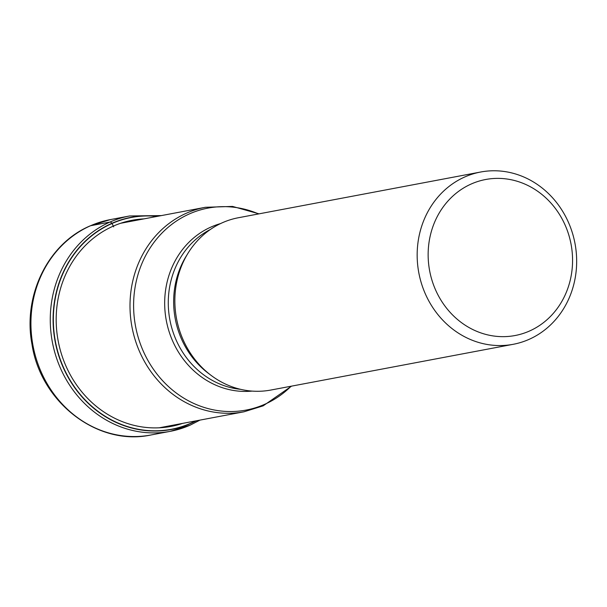 <?xml version="1.0" encoding="UTF-8"?>
<svg xmlns="http://www.w3.org/2000/svg" width="607" height="607" viewBox="0 0 607 607"><rect width="100%" height="100%" fill="white"/><g stroke="black" fill="none" stroke-linecap="round" stroke-linejoin="round"><path stroke-width="0.91" d="M157.031 216.411A107.765 97.666 79.3 0 0 112.037 223.49A107.765 97.666 -100.7 0 0 61.595 362.933A107.765 97.666 -100.7 0 0 190.735 423.261A107.765 97.666 79.3 0 0 195.629 420.924M480.661 172.016L238.346 217.746A87.666 79.456 79.3 0 0 222.594 222.64A87.666 79.456 79.3 0 0 176.531 318.629A87.666 79.456 79.3 0 0 270.866 390.043L513.173 344.313A87.666 79.456 -100.7 0 1 423.868 290.351A87.666 79.456 -100.7 0 1 464.909 176.91A87.666 79.456 -100.7 0 1 480.661 172.016A87.666 79.456 -100.7 0 1 569.958 225.986A87.666 79.456 -100.7 0 1 528.925 339.427A87.666 79.456 -100.7 0 1 513.173 344.313M471.373 183.936A79.388 71.945 -100.7 0 1 566.498 228.376A79.388 71.945 -100.7 0 1 529.342 331.096A79.388 71.945 -100.7 0 1 434.21 286.656A79.388 71.945 -100.7 0 1 471.373 183.936M189.968 425.219A109.586 99.32 -100.7 0 1 170.279 431.334A109.586 99.32 -100.7 0 1 54.994 353.13A109.586 99.32 -100.7 0 1 109.95 222.071A109.586 99.32 -100.7 0 1 129.632 215.963L110.299 219.613A109.586 99.32 79.3 0 0 90.61 225.721L109.95 222.071A4.143 1.715 66.2 0 1 111.893 223.3L112.037 223.49A193.587 80.056 66.2 0 1 113.304 226.115L113.661 226.874M90.61 225.721A109.586 99.32 79.3 0 0 35.654 356.779A109.586 99.32 79.3 0 0 150.946 434.984C97.742 446.547 40.578 402.403 31.943 344.093C22.702 295.45 48.052 243.521 90.291 225.819L110.299 219.613M196.296 420.803A107.985 97.864 -100.7 0 1 190.742 423.474A107.985 97.864 -100.7 0 1 61.345 363.032A107.985 97.864 -100.7 0 1 111.893 223.3A107.985 97.864 -100.7 0 1 157.699 216.289M182.593 423.39A104.89 95.064 -100.7 0 1 62.703 357.819A104.89 95.064 -100.7 0 1 113.304 226.115A104.89 95.064 79.3 0 1 143.996 218.869M159.193 427.806L243.968 411.804A104.063 94.313 -100.7 0 1 134.488 337.545A104.063 94.313 -100.7 0 1 186.675 213.095A104.063 94.313 -100.7 0 1 186.766 213.049A104.063 94.313 -100.7 0 1 205.371 207.291L120.596 223.285M258.59 213.93A102.773 93.144 79.3 0 0 189.665 213.793A102.773 93.144 79.3 0 0 189.566 213.839A102.773 93.144 79.3 0 0 141.439 346.764A102.773 93.144 79.3 0 0 264.515 404.383A102.773 93.144 79.3 0 0 264.614 404.345A102.773 93.144 79.3 0 0 291.11 386.227M252.133 391.098A85.511 77.499 -100.7 0 1 167.479 325.913A85.511 77.499 -100.7 0 1 211.16 226.965A85.511 77.499 -100.7 0 1 211.244 226.935A85.511 77.499 -100.7 0 1 220.523 223.588M209.544 374.185A84.214 76.323 -100.7 0 1 187.024 254.864M210.454 229.423A84.214 76.323 79.3 0 0 169.884 319.889A84.214 76.323 79.3 0 0 240.63 389.337M199.969 420.105L190.128 425.173L170.279 431.334L150.946 434.984M161.379 215.591L129.632 215.963M243.968 411.804L263.188 405.84L291.565 386.135M205.371 207.291L232.557 206.426L259.045 213.846"/></g></svg>
